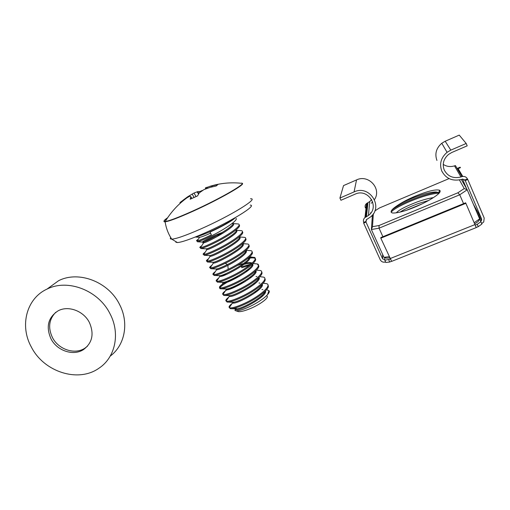 <?xml version="1.0" encoding="UTF-8"?>
<svg xmlns="http://www.w3.org/2000/svg" width="510" height="510" viewBox="0 0 510 510"><rect width="100%" height="100%" fill="white"/><g stroke="black" fill="none" stroke-linecap="round" stroke-linejoin="round"><path stroke-width="0.76" d="M397.194 205.651C401.772 202.489 407.758 199.327 415.165 196.178C427.673 191.103 435.833 189.121 439.652 190.249C441.36 191.53 438.804 194.272 431.983 198.479C424.792 202.916 416.428 206.805 406.897 210.152C400.114 212.313 395.282 213.256 392.381 212.989L391.336 212.428C390.405 211.146 392.356 208.883 397.194 205.651C401.969 202.693 408.064 199.799 415.478 196.956C423.772 193.857 430.376 192.206 435.285 191.996L438.613 192.761L438.982 193.322M400.12 212.064C404.398 209.285 410.467 206.448 418.321 203.56L428.719 200.436M396.295 212.804C399.069 209.795 406.158 206.129 417.55 201.807C423.453 199.703 428.731 198.307 433.379 197.619M373.345 213.741L372.498 226.682L379.045 225.509L457.859 192.799L464.228 188.553L459.44 179.96M449.074 178.596L379.561 207.914L374.818 210.91M389.646 257.811L386.688 258.168L383.947 257.34L371.388 229.519L372.415 214.997M461.32 179.507L467.205 189.777L479.629 218.873L478.272 221.41L474.714 223.941M463.552 203.649L459.746 194.775L379.058 228.18L382.902 236.723M391.215 212.262C393.714 207.353 425.538 193.507 438.944 193.233M391.482 210.579C396.283 205.186 425.002 193.009 437.956 192.372M438.817 192.27L439.786 192.321M406.228 210.362L422.318 203.783M474.192 222.723L479.629 218.873M464.228 188.553L467.205 189.777L459.746 194.775L457.859 192.799M383.947 257.34L389.149 256.702M379.045 225.509L379.058 228.18L371.388 229.519L372.498 226.682M464.68 179.635L464.903 180.005L467.428 178.946C466.28 176.817 464.451 176.052 461.952 176.651L460.951 176.976C453.313 178.806 447.735 176.473 444.223 169.97C442.1 164.035 443.541 158.852 448.545 154.415L451.809 152.477L467.198 145.841L466.197 143.476L459.236 135.105L445.185 141.238L441.775 143.259C436.209 148.136 434.596 153.861 436.942 160.446M467.428 178.946L467.785 179.514L465.241 180.572L462.736 179.093L461.716 179.38C452.612 181.56 445.957 178.768 441.762 171.016C439.206 163.85 440.978 157.615 447.072 152.318L450.808 150.125L466.197 143.476M367.684 218.866L366.562 219.485L366.084 221.378L363.745 222.36L363.662 223.08L366.008 222.099L366.244 219.816M365.485 207.347L366.148 207.066M476.193 227.485L478.246 226.663L477.245 224.323L480.904 221.716L480.649 221.257L481.472 220.62L481.657 219.064L473.42 204.331M475.224 225.133L477.245 224.323M388.703 259.775L389.71 262.019L385.815 262.465L384.808 260.234L390.258 259.15M382.64 254.452L382.608 258.851L384.808 259.692L384.808 260.234M480.904 221.716L481.899 224.049L478.246 226.663M389.71 262.019L391.47 261.318M363.662 223.08L380.256 259.794C381.429 261.847 383.214 262.58 385.598 261.993M370.477 212.759L370.668 213.199M371.796 215.698L372.287 216.788M382.608 258.851L366.008 222.099M481.689 223.558L483.741 221.933L484.194 218.044L467.785 179.514M465.241 180.572L481.657 219.064M466.644 188.796L462.532 179.163M460.173 173.636L457.84 168.172L458.12 168.651L460.434 167.669L460.135 167.197L457.84 168.172M465.879 203.318L476.225 227.6L391.642 261.375L380.817 238.183L380.83 237.577L465.617 202.801L465.879 203.318L380.817 238.183M460.951 176.976L454.506 165.877L455.417 165.572L461.952 176.651M454.506 165.877C450.419 167.114 446.658 166.623 443.235 164.386M365.415 207.952C364.771 206.244 365.147 204.765 366.55 203.522L369.718 201.558L371.701 199.588M367.92 202.725L366.467 216.705L364.969 217.56C363.451 218.898 363.043 220.498 363.745 222.36M356.535 179.922L343.536 185.589L339.921 198.039L354.055 191.932L356.535 179.922C368.469 174.012 381.907 188.719 374.512 199.544M371.267 203.222L372.708 201.896M367.665 218.835L370.107 217.247C384.119 207.258 369.68 184.314 354.055 191.932M366.467 216.705L368.424 215.443C380.269 207.124 368.201 187.788 355.068 194.176L340.935 200.271L339.921 198.039M237.348 311.266L238.54 311.648C240.835 311.808 244.424 310.921 249.307 308.99C259.45 305.005 269.299 297.738 267.036 296.068M235.403 308.76L234.963 310.475L236.098 310.87C238.412 310.96 242.282 309.831 247.707 307.498C259.692 302.36 271.511 293.161 268.936 290.668L266.564 289.712M262.835 295.794L261.133 296.17M257.123 291.293L254.624 292.102M229.449 307.696L230.278 308.658L231.234 308.722C234.071 308.588 238.686 307.058 245.08 304.126C256.989 298.662 269.172 289.457 268.343 285.983L267.935 285.052M263.192 283.203L266.787 283.694C272.315 285.549 259.042 296.705 244.672 303.284C237.233 306.669 232.299 308.187 229.876 307.836L229.29 307.6C228.403 306.727 230.004 304.891 234.09 302.099M226.255 301.123L227.046 302.054L227.855 302.099C230.628 301.965 235.276 300.39 241.797 297.375C253.827 291.809 266.144 282.578 265.162 279.276L264.766 278.454M259.807 276.669L263.644 277.134C269.114 278.862 255.759 289.897 241.389 296.533C233.95 299.944 229.035 301.512 226.638 301.225L226.121 301.053C225.324 300.466 226.191 299.191 228.722 297.222M245.055 281.667C238.992 284.064 233.79 286.582 229.455 289.227M223.048 294.525L223.801 295.43L224.476 295.462C227.179 295.315 231.859 293.703 238.508 290.604C250.659 284.937 263.109 275.68 261.968 272.55L261.592 271.836M256.402 270.109L260.489 270.549C265.908 272.149 252.463 283.063 238.094 289.756C230.66 293.199 225.758 294.812 223.393 294.601L222.94 294.48C221.818 293.671 223.896 291.624 229.181 288.348M239.719 276.133C226.861 281.38 216.731 288.501 220.549 288.787L221.091 288.807C223.724 288.654 228.429 286.99 235.206 283.815C247.477 278.039 260.068 268.77 258.768 265.818M252.979 263.523L257.327 263.95C262.688 265.417 249.16 276.216 234.791 282.961C227.358 286.435 222.475 288.099 220.141 287.959L219.753 287.876C218.497 287.073 221.015 284.822 227.326 281.131M216.642 281.265L217.706 282.132C220.269 281.973 224.993 280.264 231.897 277C244.284 271.122 257.014 261.84 255.548 259.074M249.058 257.359L254.152 257.333C259.462 258.672 245.845 269.344 231.483 276.146C224.043 279.652 219.179 281.367 216.877 281.297L216.565 281.246C215.609 280.921 216.304 279.882 218.65 278.116M221.474 276.241L227.02 273.13M213.435 274.603L214.321 275.445C216.801 275.272 221.55 273.513 228.576 270.173C241.083 264.186 253.954 254.898 252.322 252.322M246.081 250.282L250.971 250.69C256.224 251.902 242.524 262.452 228.161 269.312C220.728 272.85 215.87 274.616 213.601 274.609L213.358 274.59C212.351 274.354 212.995 273.385 215.284 271.696M210.235 267.909L210.936 268.744C213.327 268.553 218.095 266.749 225.241 263.319C237.877 257.225 250.882 247.936 249.084 245.552M242.715 243.633L247.783 244.035C252.979 245.112 239.19 255.535 224.827 262.459C217.394 266.022 212.562 267.839 210.318 267.909L210.152 267.903C209.094 267.756 209.674 266.87 211.905 265.245M239.496 236.971L244.583 237.36C249.721 238.297 235.843 248.606 221.487 255.587C214.053 259.176 209.234 261.043 207.028 261.19L207.551 262.025C209.846 261.821 214.633 259.96 221.901 256.447C234.657 250.244 247.803 240.962 245.833 238.776M207.436 262.032L206.933 261.19C205.823 261.126 206.352 260.323 208.526 258.774M203.77 254.541L204.166 255.287C206.365 255.07 211.159 253.158 218.554 249.549C231.425 243.238 244.717 233.969 242.575 231.986M236.257 230.29L241.37 230.66C246.458 231.47 232.49 241.651 218.133 248.689C210.7 252.31 205.9 254.235 203.726 254.445L203.713 254.445C202.547 254.477 203.025 253.75 205.135 252.272M200.5 247.866L200.825 248.529C202.974 248.255 207.761 246.292 215.188 242.639C228.187 236.213 241.619 226.956 239.298 225.19M232.643 223.558L238.157 223.947C243.181 224.623 229.124 234.676 214.767 241.772C207.442 245.38 202.68 247.35 200.481 247.675L200.411 247.688C199.282 247.771 199.722 247.12 201.737 245.743M197.223 241.166L197.51 241.753C199.62 241.402 204.395 239.388 211.822 235.703C224.935 229.162 238.508 219.931 236.015 218.382M235.148 217.719C233.631 220.04 221.283 227.116 210.037 232.031L211.395 234.836C204.191 238.419 199.474 240.433 197.242 240.879L197.09 240.905C196.006 241.032 196.42 240.459 198.339 239.19M247.522 279.799L248.344 279.512M258.404 265.2L257.722 264.779M249.473 265.34L241.689 267.718M241.294 266.909L250.99 264.11M255.21 258.544L254.547 258.162C253.202 257.69 250.92 257.811 247.701 258.513M183.186 200.098L187.712 196.752L194.023 193.022L197.701 191.639L200.079 191.492L200.347 191.945M200.079 191.492L202.342 190.428M167.618 217.744C163.844 220.371 163.041 221.62 165.208 221.487L165.208 221.487C169.205 220.958 178.385 217.477 192.755 211.032C221.289 198.212 249.345 181.745 240.867 183.23C230.456 182.197 220.199 183.211 210.094 186.271L217.846 184.588L216.195 185.991L210.133 187.374L203.962 189.612L199.321 192.818L197.555 195.897L190.173 199.212L190.816 196.726L189.873 196.178L184.473 199.161L179.941 202.629L180.31 203.19L179.941 202.629L181.566 201.335M205.326 189.063L205.67 188.904M205.383 188.05L210.094 186.271M234.81 217.917C230.106 221.722 221.735 226.357 209.712 231.833C203.203 234.676 198.498 236.366 195.604 236.895M175.81 242.199L177.435 242.562C181.815 242.224 190.695 239.145 204.064 233.319C231.087 221.512 257.601 205.026 250.244 205.116M199.2 237.252L199.62 237.277C201.316 237.086 204.969 235.709 210.573 233.14M180.553 202.98L180.189 202.438M182.185 201.558L181.923 201.099M182.376 200.755L182.618 201.189M199.965 192.264L199.595 191.645M216.266 269.184L216.584 269.835C218.325 269.733 222.092 268.247 227.881 265.385C238.374 260.157 248.829 252.201 245.967 250.62M213.021 262.548L213.308 263.135C217.438 263.523 247.987 246.266 242.734 243.927M209.769 255.892L210.075 256.402C214.353 256.485 244.762 239.305 239.496 237.207M206.505 249.212L206.843 249.651C211.58 249.352 242.919 231.444 235.894 230.322L235.601 230.252M223.048 233.147C211.682 237.22 200.309 243.57 203.426 242.913L203.605 242.868C208.507 242.231 239.572 224.521 232.662 223.597L232.107 223.501M215.857 268.974L216.24 268.993C218.038 268.84 221.78 267.348 227.466 264.531C236.869 259.832 246.725 252.692 245.947 250.404M212.542 262.274L212.899 262.293C216.603 262.669 244.985 247.025 242.69 243.557M209.221 255.561L209.61 255.574C213.308 255.771 242.18 239.821 239.426 236.729M205.906 248.823L206.314 248.829C209.973 248.855 239.133 232.745 236.162 229.94L236.098 229.851M222.456 232.394C211.414 236.379 200.385 242.467 202.852 242.091L203.012 242.065C206.626 241.906 236.079 225.649 232.885 223.138L232.751 222.991M236.308 307.651L235.626 309.506L236.034 309.64C240.28 311.208 268.234 295.577 265.442 290.929M258.863 289.833L257.078 290.171M232.279 302.226L232.815 303.055C237.061 304.476 265.468 288.52 262.229 284.217M255.287 283.433L253.336 283.853M229.589 296.45L229.13 295.615L229.589 296.45C233.841 297.712 262.714 281.431 258.991 277.491M251.653 277.038L249.511 277.548M225.809 288.979L226.351 289.827C230.616 290.929 259.972 274.316 255.739 270.759M247.936 270.657L245.565 271.275M222.768 282.349L223.106 283.177C227.377 284.115 257.244 267.163 252.456 264.021M251.621 263.562L249.97 263.37C247.885 263.402 245.061 263.957 241.491 265.047M219.498 275.808L219.848 276.516C224.145 277.274 254.535 259.979 249.148 257.276M235.633 308.818L236.238 308.85C241.332 309.226 263.963 296.884 265.015 291.357M232.452 302.232L232.911 302.245C237.838 302.647 261.228 289.846 261.885 284.548M229.181 295.621L229.583 295.628C234.332 296.036 258.493 282.789 258.742 277.733M226.351 289.827L226.255 288.998C230.807 289.412 255.771 275.7 255.574 270.912M249.377 269.465L247.471 269.86M222.494 282.33L222.921 282.349C227.275 282.757 253.049 268.579 252.386 264.084M252.042 263.179L251.513 262.841C248.918 262.115 244.143 263.026 237.182 265.57M219.172 275.661L219.58 275.68C223.731 276.088 250.346 261.426 249.18 257.244M50.994 338.838C57.031 350.816 73.351 356.286 83.455 349.605C92.348 342.956 94.325 333.929 89.397 322.511C83.646 310.883 68.136 305.184 58.006 310.89C48.08 317.5 45.747 326.814 50.994 338.838M55.724 312.311C48.954 319.343 47.863 327.758 52.447 337.556C58.452 349.49 74.709 354.928 84.775 348.266L87.414 346.264M47.985 288.386L58.586 280.717C78.699 270.357 108.522 281.8 119.525 304.425C129.247 322.824 124.924 345.289 110.23 356.101M31.41 347.163C19.469 325.954 26.348 298.516 46.971 289.119C67.69 278.466 98.557 290.356 110.007 313.752C120.532 333.495 115.285 357.599 98.934 368.226C78.317 382.984 44.064 372.045 31.41 347.163M479.489 219.128L480.649 221.257M384.808 259.692L384.801 257.601M458.12 168.651L462.787 176.454M474.988 224.585L390.016 258.627M365.606 217.158L367.13 203.146M450.808 150.125L445.185 141.238M242.033 183.383C246.993 183.543 219.536 199.321 192.825 211.325C178.379 217.795 169.148 221.295 165.138 221.812C163.021 221.939 163.729 220.753 167.28 218.242M170.716 237.532C169.958 238.591 170.295 239.126 171.73 239.133C176.077 238.929 185.755 235.537 200.768 228.958C230.686 215.813 259.59 197.918 250.474 198.792M191.83 198.543L190.842 197.026M190.88 196.822L191.958 198.479M187.712 196.752L187.897 197.147M194.106 197.51L192.136 194.017M194.023 193.022L196.044 196.605M198.549 194.074L197.115 191.792M197.701 191.639L198.836 193.443M205.364 187.992L205.677 188.923M206.276 188.694L205.881 187.565M207.009 187.176L207.391 188.279M211.408 187.055L210.993 186.048M212.083 185.78L212.504 186.8M228.161 269.312L227.881 265.385M227.466 264.531L225.241 263.319M438.613 192.761L439.652 190.249M437.153 192.142L435.285 191.996M481.472 220.62L476.659 211.924M366.55 203.522L364.969 217.56M447.072 152.318L441.775 143.259M368.424 215.443L369.718 201.558M238.54 311.648L236.098 310.87M267.501 294.748L268.936 290.668M230.278 308.658L229.876 307.836M227.046 302.054L226.638 301.225M223.801 295.43L223.393 294.601M220.549 288.787L220.141 287.959M217.285 282.132L216.877 281.297M214.015 275.451L213.601 274.609M210.732 268.751L210.318 267.909M204.14 255.293L203.726 254.445L206.843 249.651M200.825 248.529L200.411 247.688M197.51 241.753L197.09 240.905M254.547 258.162L254.152 257.333M188.369 196.815C178.991 203.337 171.277 211.561 165.208 221.487L165.138 221.812C166.069 228.097 168.268 233.873 171.73 239.133L177.435 242.562M199.62 237.277L195.292 237.029M206.327 188.674L205.932 187.546M199.576 237.277L197.242 240.879M207.551 262.025L212.899 262.293L213.308 263.135L210.152 267.903M210.075 256.402L206.933 261.19M203.605 242.868L200.481 247.675M232.082 223.52L232.42 223.546M209.61 255.574L210.024 256.415M206.314 248.829L206.728 249.67M203.012 242.065L203.426 242.913M232.477 223.208L232.662 223.597M233.261 222.57L232.885 223.138M197.383 241.772L202.852 242.091M236.379 229.608L236.162 229.94M200.774 248.536L206.199 248.842M204.166 255.287L209.553 255.574M236.034 309.64L235.639 308.83M232.815 303.055L232.413 302.232M223.106 283.177L222.698 282.349M251.787 263.409L251.513 262.841M219.848 276.516L219.44 275.68M216.584 269.835L216.176 268.999M234.963 310.475L235.626 309.506M262.867 289.578L261.955 289.54M229.29 307.6L232.464 302.959M259.89 283.069L258.984 283.031M226.121 301.053L229.29 296.387M256.9 276.535L256.001 276.497M222.94 294.48L226.108 289.788M219.753 287.876L222.915 283.165M216.565 281.246L219.721 276.509M252.087 257.053L249.537 256.919M213.358 274.59L216.514 269.835M236.238 308.85L231.234 308.722M232.911 302.245L227.855 302.099M229.583 295.628L224.476 295.462M226.255 288.998L221.091 288.807M222.921 282.349L217.706 282.132M219.58 275.68L214.321 275.445M216.24 268.993L210.936 268.744M84.775 348.266L83.455 349.605M58.586 280.717L46.971 289.119"/></g></svg>
